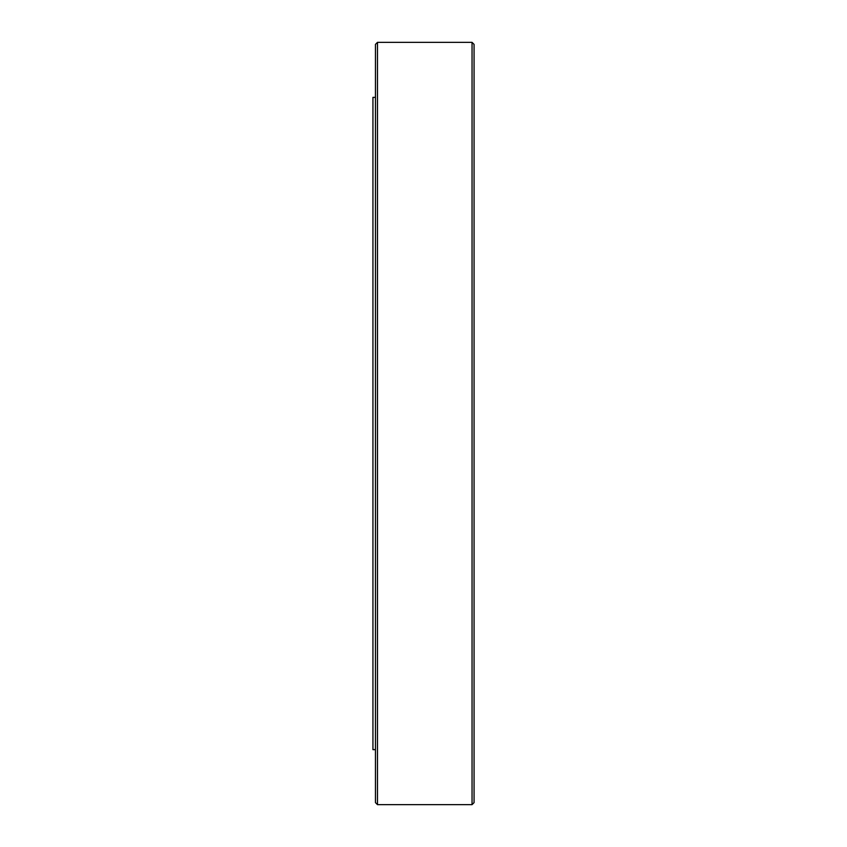 <?xml version="1.0" encoding="UTF-8"?>
<svg xmlns="http://www.w3.org/2000/svg" width="847" height="847" viewBox="0 0 847 847"><rect width="100%" height="100%" fill="white"/><g stroke="black" fill="none" stroke-linecap="round" stroke-linejoin="round"><path stroke-width="1.27" d="M472.044 42.35L474.066 44.372L474.066 802.628L472.044 804.65L472.044 42.35L377.487 42.35L377.487 804.65L472.044 804.65M375.465 749.637L372.934 749.637L372.934 97.363L375.465 97.363M377.487 804.65L375.465 802.628L375.465 44.372L377.487 42.35"/></g></svg>

